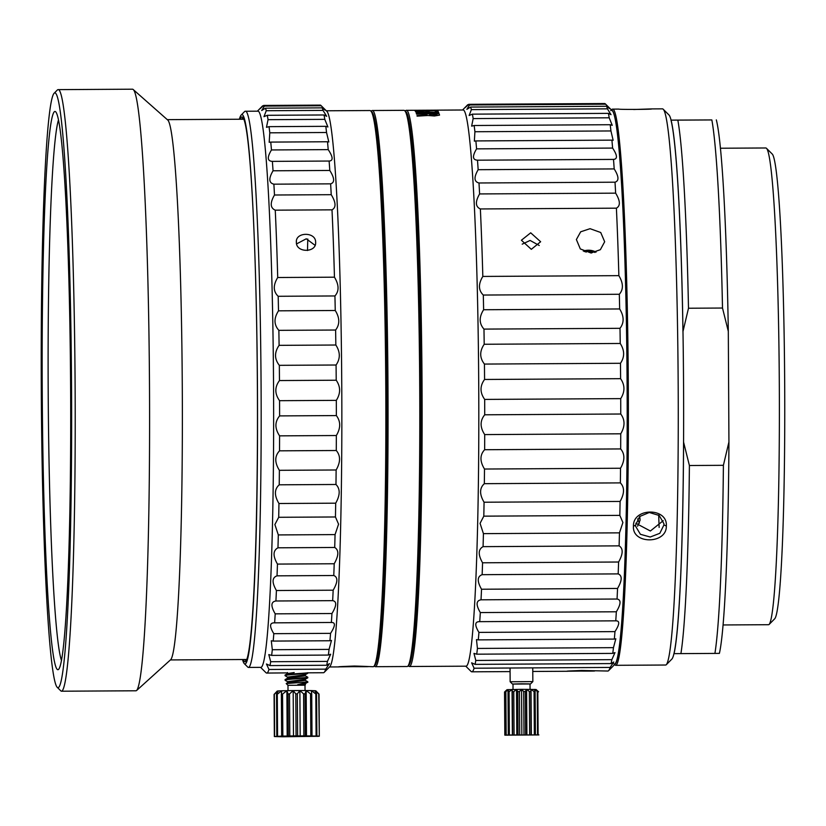 <?xml version="1.0" encoding="UTF-8"?>
<svg xmlns="http://www.w3.org/2000/svg" width="826" height="826" viewBox="0 0 826 826"><rect width="100%" height="100%" fill="white"/><g stroke="black" fill="none" stroke-linecap="round" stroke-linejoin="round"><path stroke-width="1.24" d="M374.457 665.549A276.958 14.094 -90.3 0 0 386.795 388.53A276.958 14.094 -90.3 0 0 371.256 111.675M374.302 665.932L374.715 666.345A278.094 14.145 -90.3 0 0 375.438 666.696A278.094 14.145 -90.3 0 0 387.983 388.53A278.094 14.145 -90.3 0 0 372.237 110.519A278.094 14.145 -90.3 0 0 371.514 110.891L371.101 111.303M375.438 666.696L407.177 666.52A278.094 14.145 -90.3 0 0 407.899 666.148A278.094 14.145 -90.3 0 0 419.732 388.344A278.094 14.145 -90.3 0 0 404.699 110.694A278.094 14.145 -90.3 0 0 403.976 110.333L372.237 110.519M404.699 110.694L405.834 111.82A276.958 14.094 89.7 0 1 420.806 388.334A276.958 14.094 89.7 0 1 409.025 665.013L407.899 666.148M324.195 672.364A283.834 14.445 89.7 0 0 325.723 669.153L329.46 663.639L326.704 665.26A283.834 14.445 89.7 0 0 327.437 661.389L330.658 654.223L328.366 655.07A283.834 14.445 89.7 0 0 329.058 649.391L331.494 640.439L329.935 640.749A283.834 14.445 89.7 0 0 330.565 633.356C335.366 625.881 335.635 622.267 331.371 622.515A283.834 14.445 89.7 0 0 331.949 613.522C336.688 605.685 336.925 601.39 332.661 600.657A283.834 14.445 89.7 0 0 333.167 590.198C337.855 582.113 338.061 577.219 333.776 575.515A283.834 14.445 89.7 0 0 334.21 563.755C338.846 555.547 339.021 550.126 334.716 547.473A283.834 14.445 89.7 0 0 335.057 534.598L338.567 524.169L335.449 516.973A283.834 14.445 -90.3 0 0 335.697 503.179C340.24 495.115 340.333 488.878 335.975 484.48A283.834 14.445 -90.3 0 0 336.13 469.984C340.622 462.178 340.673 455.684 336.275 450.511A283.834 14.445 -90.3 0 0 336.337 435.529C340.787 428.105 340.787 421.456 336.358 415.581A283.834 14.445 -90.3 0 0 336.316 400.362C340.725 393.424 340.684 386.723 336.213 380.228A283.834 14.445 -90.3 0 0 336.079 365.009C340.446 358.68 340.364 352.01 335.841 345.02A283.834 14.445 -90.3 0 0 335.614 330.028C339.94 324.391 339.827 317.886 335.253 310.493A283.834 14.445 -90.3 0 0 334.933 295.956C339.238 291.113 339.073 284.856 334.458 277.185A283.834 14.445 -90.3 0 0 332 209.845C336.254 207.553 335.996 202.494 331.236 194.688A283.834 14.445 -90.3 0 0 330.627 183.847C334.881 182.556 334.592 178.086 329.791 170.455A283.834 14.445 -90.3 0 0 329.12 161.039C333.374 160.76 333.064 156.95 328.211 149.62A283.834 14.445 -90.3 0 0 327.499 141.762L328.82 141.958L326.538 132.501A283.834 14.445 -90.3 0 0 325.795 126.326L327.912 126.967L324.794 119.357A283.834 14.445 -90.3 0 0 324.029 114.969L326.683 116.311L323.007 110.395A283.834 14.445 -90.3 0 0 322.223 107.855C326.538 111.531 326.198 110.829 321.19 105.759A283.834 14.445 -90.3 0 0 320.922 105.449L326.673 111.149A278.094 14.145 -90.3 0 1 340.725 523.065A278.094 14.145 89.7 0 1 329.884 666.603L324.195 672.364A283.834 14.445 89.7 0 1 323.462 672.736L307.757 672.829M373.889 666.345L375.014 665.209A276.958 14.094 89.7 0 0 385.814 522.259A276.958 14.094 -90.3 0 0 371.824 112.016L370.688 110.891A278.094 14.145 -90.3 0 1 384.74 522.817A278.094 14.145 89.7 0 1 373.889 666.345A278.094 14.145 89.7 0 1 373.176 666.716L354.385 666.045C334.138 666.819 333.611 667.026 352.836 666.654C373.094 666.799 373.62 666.592 354.385 666.045M338.288 666.871L352.836 666.654M370.688 110.891A278.094 14.145 -90.3 0 0 369.965 110.529L326.311 110.787M320.922 105.449A283.834 14.445 -90.3 0 0 320.416 105.119L263.67 105.439C258.683 110.044 258.342 110.178 262.647 105.842L259.705 108.96M334.933 295.956L278.186 296.286C273.158 291.495 273.003 285.238 277.712 277.515A283.834 14.445 -90.3 0 0 275.254 210.165C270.174 207.935 269.916 202.876 274.49 195.008A283.834 14.445 -90.3 0 0 273.881 184.177C268.801 182.938 268.522 178.468 273.045 170.786A283.834 14.445 -90.3 0 0 272.373 161.369C267.294 161.142 266.994 157.332 271.465 149.95A283.834 14.445 -90.3 0 0 270.752 142.093L269.183 142.299L269.792 132.821A283.834 14.445 -90.3 0 0 269.049 126.657L266.468 127.328L268.047 119.677A283.834 14.445 -90.3 0 0 267.283 115.299L263.959 116.672L266.261 110.725A283.834 14.445 -90.3 0 0 265.476 108.185L322.223 107.855L325.165 110.157M272.053 161.38L329.398 161.039M334.458 277.185L277.712 277.515M265.476 108.185L261.687 110.519L264.444 106.089A283.834 14.445 -90.3 0 0 263.67 105.439M245.27 111.252A278.094 14.145 -90.3 0 1 260.045 523.529A278.094 14.145 89.7 0 1 248.481 667.429L260.944 667.356A278.094 14.145 89.7 0 0 272.508 523.457A278.094 14.145 -90.3 0 0 257.743 111.18L245.27 111.252A278.094 14.145 -90.3 0 0 244.548 111.613L241.182 115.041A274.686 13.98 -90.3 0 0 239.385 119.233M335.057 534.598L278.31 534.928L274.882 524.541L278.703 517.293A283.834 14.445 -90.3 0 0 278.951 503.509C274.16 495.497 274.253 489.26 279.229 484.81A283.834 14.445 -90.3 0 0 279.384 470.314C274.542 462.56 274.593 456.066 279.529 450.831A283.834 14.445 -90.3 0 0 279.591 435.86C274.707 428.488 274.707 421.838 279.611 415.901A283.834 14.445 -90.3 0 0 279.57 400.682C274.645 393.806 274.604 387.105 279.467 380.559A283.834 14.445 -90.3 0 0 279.333 365.329C274.366 359.052 274.284 352.392 279.095 345.351A283.834 14.445 -90.3 0 0 278.868 330.348C273.86 324.773 273.747 318.268 278.507 310.824A283.834 14.445 -90.3 0 0 278.186 296.286M331.236 194.688L274.49 195.008M330.627 183.847L273.881 184.177M329.791 170.455L273.045 170.786M328.211 149.62L271.465 149.95M327.499 141.762L270.752 142.093M326.538 132.501L269.792 132.821M325.795 126.326L269.049 126.657M324.794 119.357L268.047 119.677M324.029 114.969L267.283 115.299M323.007 110.395L266.261 110.725M321.19 105.759L264.444 106.089M263.236 105.842L262.647 105.842M325.723 669.153L268.977 669.483A283.834 14.445 89.7 0 1 266.715 673.066A283.834 14.445 89.7 0 1 265.972 672.705L260.593 667.356M266.715 673.066L286.777 672.891M327.437 661.389L270.691 661.719A283.834 14.445 89.7 0 1 269.957 665.591L326.704 665.26M329.058 649.391L272.312 649.721A283.834 14.445 89.7 0 1 271.62 655.4L328.366 655.07M330.565 633.356L273.819 633.676A283.834 14.445 89.7 0 1 273.189 641.079L329.935 640.749M331.949 613.522L275.203 613.842A283.834 14.445 89.7 0 1 274.624 622.845L331.959 622.474M333.167 590.198L276.421 590.528A283.834 14.445 89.7 0 1 275.915 600.987L332.661 600.657M334.21 563.755L277.464 564.086A283.834 14.445 89.7 0 1 277.03 575.836L333.776 575.515M278.31 534.928A283.834 14.445 89.7 0 1 277.97 547.803L334.716 547.473M335.449 516.973L278.703 517.293M335.697 503.179L278.951 503.509M335.975 484.48L279.229 484.81M336.13 469.984L279.384 470.314M336.275 450.511L279.529 450.831M336.337 435.529L279.591 435.86M336.358 415.581L279.611 415.901M336.316 400.362L279.57 400.682M336.213 380.228L279.467 380.559M336.079 365.009L279.333 365.329M335.841 345.02L279.095 345.351M335.614 330.028L278.868 330.348M335.253 310.493L278.507 310.824M332 209.845L275.254 210.165M315.635 242.194C316.668 252.911 296.121 253.055 296.369 242.307C295.316 231.786 315.873 231.631 315.635 242.194L315.625 243.009M296.369 242.307L296.379 241.502M268.977 669.483L266.457 664.001L269.957 665.591M270.691 661.719L268.791 654.584L271.62 655.4M272.312 649.721L271.3 640.78L273.189 641.079M273.819 633.676C269.286 626.263 269.555 622.649 274.624 622.845L273.922 622.814M275.203 613.842C270.618 606.057 270.856 601.772 275.915 600.987M276.421 590.528C271.785 582.495 271.981 577.601 277.03 575.836M277.464 564.086C272.766 555.929 272.941 550.508 277.97 547.803M248.481 667.429A278.094 14.145 89.7 0 1 247.759 667.078L244.341 663.691A274.686 13.98 89.7 0 1 242.503 659.52M244.341 663.691A274.686 13.98 89.7 0 0 256.483 521.908A274.686 13.98 -90.3 0 0 254.48 243.629A274.686 13.98 -90.3 0 0 241.182 115.041M240.129 119.233A272.415 13.866 -90.3 0 1 242.607 117.302A272.415 13.866 -90.3 0 1 256.37 520.814A272.415 13.866 89.7 0 1 245.745 661.419A272.415 13.866 89.7 0 1 243.247 659.52M246.313 660.624A271.279 13.805 89.7 0 1 246.169 660.635A271.279 13.805 89.7 0 1 244.909 659.509M243.185 118.087A271.279 13.805 -90.3 0 0 243.04 118.077A271.279 13.805 -90.3 0 0 241.791 119.223M243.371 118.448A271.279 13.805 -90.3 0 0 242.844 119.212M245.952 659.499A271.279 13.805 -90.3 0 0 246.499 660.253M307.499 250.526A274.965 13.99 89.7 0 1 307.788 239.003M296.606 243.897L306.27 238.786L315.047 245.301M133.172 89.507L167.616 119.925A270.143 13.743 -90.3 0 1 182.298 389.789A270.143 13.743 89.7 0 1 170.734 659.654L136.641 690.464A300.798 15.302 89.7 0 0 149.516 389.996A300.798 15.302 -90.3 0 0 133.172 89.507A300.798 15.302 -90.3 0 0 132.47 89.198L58.099 89.631A300.798 15.302 -90.3 0 0 57.324 90.024L53.948 93.441A297.391 15.136 -90.3 0 0 41.3 390.44A297.391 15.136 89.7 0 0 57.376 687.449L60.783 690.825A300.798 15.302 89.7 0 0 61.568 691.207A300.798 15.302 89.7 0 0 75.135 390.419A300.798 15.302 -90.3 0 0 58.099 89.631M136.641 690.464A300.798 15.302 89.7 0 1 135.939 690.784L61.568 691.207M61.537 660.666A273.437 13.918 89.7 0 1 48.187 390.409A273.437 13.918 -90.3 0 1 58.419 120.173M70.633 390.44A279.116 14.207 -90.3 0 0 55.548 111.686A279.116 14.207 -90.3 0 0 42.229 390.44A279.116 14.207 89.7 0 0 58.76 669.184A279.116 14.207 89.7 0 0 70.633 390.44M57.376 687.449A297.391 15.136 89.7 0 0 71.563 390.44A297.391 15.136 -90.3 0 0 53.948 93.441M436.417 110.157L414.198 110.281A278.094 14.145 -90.3 0 0 414.177 110.281L406.237 110.323A278.094 14.145 -90.3 0 1 421.012 522.6A278.094 14.145 89.7 0 1 409.448 666.499L466.132 666.179A278.094 14.145 89.7 0 0 477.686 522.28A278.094 14.145 -90.3 0 0 462.921 109.992L436.851 110.147A278.094 14.145 -90.3 0 0 436.778 110.147M406.237 110.323A278.094 14.145 -90.3 0 0 405.525 110.694L405.112 111.107M433.97 110.168L414.621 110.416A278.094 14.145 -90.3 0 1 414.766 110.519L437.439 110.385A278.094 14.145 -90.3 0 0 437.336 110.312L418.049 110.426L436.913 110.147A278.094 14.145 -90.3 0 0 436.851 110.147M438.121 111.376A277.98 14.145 -90.3 0 0 437.584 110.632L434.796 110.653A278.094 14.145 -90.3 0 1 435.292 111.386L438.183 111.376A278.094 14.145 -90.3 0 0 437.574 110.508L414.9 110.643A278.094 14.145 -90.3 0 1 415.519 111.51L418.41 111.489A278.094 14.145 -90.3 0 0 417.904 110.736L415.024 110.767M434.786 110.632L428.529 110.798A277.98 14.145 -90.3 0 1 428.89 111.303M418.348 111.489A277.98 14.145 -90.3 0 0 417.915 110.86L425.617 110.684A278.094 14.145 -90.3 0 1 426.061 111.324L428.952 111.303A278.094 14.145 -90.3 0 0 428.508 110.674M438.73 112.573L416.325 113.451A278.094 14.145 -90.3 0 0 416.221 113.152L421.952 112.935A278.094 14.145 -90.3 0 0 421.611 112.099L415.757 111.975A278.094 14.145 -90.3 0 0 415.654 111.768L438.606 112.377A277.98 14.145 -90.3 0 1 438.689 112.573A278.094 14.145 -90.3 0 0 438.596 112.233M439.133 113.73A278.094 14.145 -90.3 0 1 439.546 115.113L434.455 115.981L428.054 115.495L417.109 116.146A278.094 14.145 -90.3 0 0 416.985 115.681L426.98 115.124A278.094 14.145 -90.3 0 0 426.691 114.122L416.562 114.184A278.094 14.145 -90.3 0 0 416.459 113.854L439.133 113.73L416.51 114.019M423.552 112.119A278.094 14.145 -90.3 0 1 423.862 112.873L436.727 112.408L423.573 112.264A277.98 14.145 -90.3 0 1 423.872 113.028L436.727 112.408M429.592 114.112A278.094 14.145 -90.3 0 1 429.912 115.227L432.927 115.774L437.15 115.186A278.094 14.145 -90.3 0 0 436.83 114.071L429.603 114.277A277.98 14.145 -90.3 0 1 429.933 115.403L431.461 115.723M437.15 115.186L431.44 115.537M409.448 666.499A278.094 14.145 89.7 0 1 408.725 666.148L408.312 665.735M610.125 667.439L613.79 661.998L611.095 663.577A283.772 14.434 89.7 0 0 611.839 659.664L614.988 652.592L612.768 653.397A283.772 14.434 89.7 0 0 613.46 647.656L615.824 638.797L614.327 639.087A283.772 14.434 89.7 0 0 614.967 631.611C619.676 624.25 619.944 620.667 615.762 620.873A283.772 14.434 89.7 0 0 616.341 611.777C621.007 604.043 621.245 599.79 617.053 599.026A283.772 14.434 89.7 0 0 617.559 588.453C622.174 580.471 622.37 575.619 618.178 573.894A283.772 14.434 89.7 0 0 618.602 562.01L482.57 562.795C477.975 554.742 478.14 549.362 483.076 546.647A283.772 14.434 89.7 0 0 483.427 533.637L619.459 532.853L622.897 522.538L619.841 515.372A283.772 14.434 -90.3 0 0 620.099 501.434C624.549 493.463 624.642 487.278 620.367 482.89A283.772 14.434 -90.3 0 0 620.522 468.249C624.931 460.526 624.983 454.083 620.667 448.931A283.772 14.434 -90.3 0 0 620.739 433.805C625.096 426.443 625.096 419.845 620.749 414.012A283.772 14.434 -90.3 0 0 620.718 398.628C625.034 391.761 625.003 385.112 620.605 378.68A283.772 14.434 -90.3 0 0 620.471 363.285C624.755 357.008 624.673 350.4 620.233 343.471A283.772 14.434 -90.3 0 0 620.006 328.314C624.26 322.718 624.136 316.265 619.655 308.955A283.772 14.434 -90.3 0 0 619.324 294.262C623.547 289.441 623.393 283.235 618.86 275.647A283.772 14.434 -90.3 0 0 616.392 208.173C620.563 205.881 620.316 200.863 615.638 193.15A283.772 14.434 -90.3 0 0 615.019 182.195C619.19 180.884 618.911 176.454 614.193 168.917A283.772 14.434 -90.3 0 0 613.512 159.397C617.683 159.088 617.383 155.309 612.613 148.081A283.772 14.434 -90.3 0 0 611.901 140.141L613.15 140.317L610.941 130.952A283.772 14.434 -90.3 0 0 610.187 124.716L612.242 125.335L609.196 117.798A283.772 14.434 -90.3 0 0 608.421 113.368L611.023 114.68L607.409 108.836A283.772 14.434 -90.3 0 0 606.614 106.275C610.848 109.858 610.507 109.166 605.592 104.19A283.772 14.434 -90.3 0 0 605.324 103.869L612.149 110.632A276.958 14.094 -90.3 0 1 626.139 520.876A276.958 14.094 89.7 0 1 615.339 663.825L608.597 670.66A283.772 14.434 89.7 0 0 610.125 667.439L474.093 668.224A283.772 14.434 89.7 0 1 471.832 671.817A283.772 14.434 89.7 0 1 471.088 671.455L465.771 666.179M474.093 668.224L471.636 662.824L475.074 664.362A283.772 14.434 89.7 0 0 475.807 660.449L473.969 653.397L476.736 654.182A283.772 14.434 89.7 0 0 477.428 648.441L476.478 639.603L478.295 639.871A283.772 14.434 89.7 0 0 478.935 632.396C474.496 625.086 474.754 621.503 479.73 621.658L479.101 621.627M616.341 611.777L480.319 612.562A283.772 14.434 89.7 0 1 479.73 621.658L616.289 620.832M480.319 612.562C475.817 604.88 476.055 600.626 481.021 599.81A283.772 14.434 89.7 0 0 481.537 589.237C476.984 581.308 477.191 576.455 482.147 574.679A283.772 14.434 89.7 0 0 482.57 562.795M483.427 533.637L480.061 523.354L483.809 516.157A283.772 14.434 -90.3 0 0 484.067 502.218C479.369 494.299 479.452 488.114 484.335 483.675A283.772 14.434 -90.3 0 0 484.501 469.034C479.751 461.362 479.792 454.92 484.645 449.716A283.772 14.434 -90.3 0 0 484.707 434.59C479.906 427.279 479.916 420.692 484.717 414.797A283.772 14.434 -90.3 0 0 484.686 399.412C479.844 392.598 479.813 385.949 484.573 379.464A283.772 14.434 -90.3 0 0 484.439 364.07C479.565 357.844 479.483 351.246 484.201 344.256A283.772 14.434 -90.3 0 0 483.974 329.099C479.07 323.565 478.946 317.101 483.623 309.74A283.772 14.434 -90.3 0 0 483.303 295.047C478.357 290.277 478.202 284.072 482.828 276.431A283.772 14.434 -90.3 0 0 480.36 208.957C475.373 206.717 475.126 201.709 479.607 193.934A283.772 14.434 -90.3 0 0 478.987 182.98C474 181.72 473.721 177.291 478.161 169.702A283.772 14.434 -90.3 0 0 477.49 160.182L477.232 160.192M619.841 515.372L483.809 516.157M613.728 159.408L477.49 160.182C472.493 159.924 472.193 156.155 476.581 148.866A283.772 14.434 -90.3 0 0 475.869 140.926L474.361 141.122L474.909 131.737A283.772 14.434 -90.3 0 0 474.155 125.5L471.646 126.141L473.164 118.583A283.772 14.434 -90.3 0 0 472.389 114.153L469.137 115.495L471.378 109.621A283.772 14.434 -90.3 0 0 470.583 107.06L466.866 109.342L469.56 104.974A283.772 14.434 -90.3 0 0 468.776 104.324C463.882 108.836 463.541 108.97 467.764 104.726L464.883 107.772M608.597 670.66A283.772 14.434 89.7 0 1 607.864 671.032L581.659 670.495C562.898 671.177 562.413 671.362 580.213 671.063C598.974 671.156 599.459 670.96 581.659 670.495M566.75 671.228L580.213 671.063M611.095 663.577L475.074 664.362M611.839 659.664L475.807 660.449M612.768 653.397L476.736 654.182M613.46 647.656L477.428 648.441M614.327 639.087L478.295 639.871M614.967 631.611L478.935 632.396M617.053 599.026L481.021 599.81M617.559 588.453L481.537 589.237M618.178 573.894L482.147 574.679M619.459 532.853A283.772 14.434 89.7 0 1 619.108 545.862L483.076 546.647M620.099 501.434L484.067 502.218M620.367 482.89L484.335 483.675M620.522 468.249L484.501 469.034M620.667 448.931L484.645 449.716M620.739 433.805L484.707 434.59M620.749 414.012L484.717 414.797M620.718 398.628L484.686 399.412M620.605 378.68L484.573 379.464M620.471 363.285L484.439 364.07M620.233 343.471L484.201 344.256M620.006 328.314L483.974 329.099M619.655 308.955L483.623 309.74M619.324 294.262L483.303 295.047M618.86 275.647L482.828 276.431M616.392 208.173L480.36 208.957M590.074 228.688L580.678 231.807L576.383 239.54L580.317 248.946L590.962 252.973L600.368 249.689L604.673 241.76L600.729 232.509L590.074 228.688M531.314 249.328L540.638 241.75L530.705 232.818L521.402 240.232L531.314 249.328M615.638 193.15L479.607 193.934M615.019 182.195L478.987 182.98M614.193 168.917L478.161 169.702M612.613 148.081L476.581 148.866M611.901 140.141L475.869 140.926M610.941 130.952L474.909 131.737M610.187 124.716L474.155 125.5M609.196 117.798L473.164 118.583M608.421 113.368L472.389 114.153M607.409 108.836L471.378 109.621M609.505 108.516L606.614 106.275L470.583 107.06M605.592 104.19L469.56 104.974M605.324 103.869A283.772 14.434 -90.3 0 0 604.808 103.539L468.776 104.324M468.352 104.716L467.764 104.726M618.602 562.01C623.165 553.905 623.331 548.526 619.108 545.862M522.197 244.155L530.106 240.449L539.244 245.487M408.457 665.353A276.958 14.094 89.7 0 0 419.825 522.063A276.958 14.094 -90.3 0 0 405.267 111.479M596.073 252.085A14.187 12.132 4.5 0 0 588.38 250.226A14.187 12.132 4.5 0 0 583.301 251.073M415.499 110.519L418.049 110.426M428.518 110.684L425.638 110.705M416.242 113.307L421.952 112.935M415.664 111.902L438.606 112.377M417.006 115.867L426.98 115.124M439.515 115.134A277.98 14.145 -90.3 0 0 439.153 113.895M633.656 109.507L651.662 108.908C653.882 109.435 618.746 109.641 618.788 109.094L612.551 109.135A278.094 14.145 -90.3 0 0 611.839 109.497L611.426 109.92M663.154 109.208L668.843 114.835A272.415 13.866 -90.3 0 1 683.567 386.898A272.415 13.866 89.7 0 1 671.982 658.962L666.355 664.662A278.094 14.145 89.7 0 0 678.187 386.94A278.094 14.145 -90.3 0 0 663.154 109.208A278.094 14.145 -90.3 0 0 662.431 108.846L651.683 108.908M666.355 664.662A278.094 14.145 89.7 0 1 665.642 665.023L615.762 665.312A278.094 14.145 89.7 0 0 628.307 387.218A278.094 14.145 -90.3 0 0 612.551 109.135M615.762 665.312A278.094 14.145 89.7 0 1 615.04 664.951L614.627 664.548M666.324 526.038C666.892 544.272 632.004 544.52 633.449 526.234C632.726 507.463 667.862 507.288 666.324 526.038L663.949 524.923L659.829 533.297L650.227 537.024L640.408 534.298L635.648 526.327L635.607 525.088L639.654 516.508L649.298 512.492L659.179 515.465L663.908 523.674L663.949 524.923M658.694 515.104A264 13.433 -90.3 0 0 659.138 527.442A264 13.433 -90.3 0 1 658.694 515.104M663.195 520.71L650.382 531.004L635.813 523.24M637.6 526.203L640.098 520.184L639.747 516.436M613.904 663.825A276.958 14.094 89.7 0 0 627.12 387.229A276.958 14.094 -90.3 0 0 610.713 110.643M639.427 523.126L637.631 518.883M766.435 148.288L772.124 153.915A232.695 11.843 -90.3 0 1 784.7 386.31A232.695 11.843 89.7 0 1 774.798 618.684L769.182 624.394A238.363 12.132 89.7 0 0 779.321 386.341A238.363 12.132 -90.3 0 0 766.435 148.288A238.363 12.132 -90.3 0 0 765.816 147.978L720.386 148.236M769.182 624.394A238.363 12.132 89.7 0 1 768.562 624.704L723.132 624.962M305.042 690.536L305 685.198L287.975 685.312L286.24 683.598M307.716 677.186L307.788 677.237C308.573 677.692 284.33 678.621 285.104 679.664L287.675 678.074L305.321 675.833L305.31 674.697M305 685.198L297.67 684.692L307.819 682.348L304.495 682.204L307.747 681.718M304.495 682.204L286.209 683.567L287.706 682.606L305.352 680.376L305.341 679.24M287.613 673.562L294.19 672.519M307.757 672.694C308.356 673.169 284.299 674.088 285.073 675.121L287.655 673.531M287.675 677.237L285.073 675.689C284.309 674.656 308.552 673.717 307.757 673.262L305.29 674.739M285.3 680.397L285.104 680.232C284.464 679.178 308.583 678.26 307.788 677.805L307.768 677.836M297.67 684.692L305.362 683.814M287.582 681.657L305.3 679.292L307.757 677.836M287.551 678.229L287.541 677.093L305.259 674.759M305.321 683.835L307.819 681.78M311.309 690.588L315.821 690.794L319.032 694.119L314.665 690.681L316.585 693.995L315.811 693.974L311.309 690.588L311.722 693.902L310.545 693.892L306.178 690.536L311.309 690.588M299.879 690.536L306.178 690.536L305.031 693.861L303.586 693.861L299.879 690.536L297.319 693.881L295.78 693.892L293.178 690.577L299.879 690.536L300.189 735.925L296.069 735.883L295.78 693.892M286.88 690.67L293.178 690.577L289.513 693.954L288.067 693.974L286.88 690.67L282.554 694.077L281.377 694.108L281.749 690.784L286.88 690.67L287.19 736.059L281.666 736.09L281.377 694.108M278.393 690.928L281.749 690.784L277.288 694.232L276.524 694.263L278.393 690.928L274.077 694.429L277.237 691.052L278.393 690.928M281.666 736.09L274.356 736.544L282.843 736.771L316.874 736.307M316.874 736.4L319.311 736.234L318.764 694.098M274.356 736.544L274.077 694.552M274.356 736.41L274.077 694.429M274.624 736.379L274.346 694.398M276.803 736.255L276.524 694.263M277.577 736.214L277.288 694.232M282.843 736.069L282.554 694.077M296.069 735.883L288.357 735.966L288.067 693.974M289.802 735.945L289.513 693.954M297.608 735.873L297.319 693.881M319.043 736.08L303.875 735.852L303.586 693.861M305.321 735.852L305.031 693.861M310.834 735.873L310.545 693.892M312.011 735.894L311.722 693.902M319.311 736.234L316.131 736.193L319.311 736.111L319.032 694.119M316.1 735.956L315.811 693.974M316.874 735.976L316.585 693.995M288.357 735.966L287.19 736.059M303.875 735.852L300.189 735.925M293.178 690.577L293.488 735.976M306.178 690.536L306.487 735.935M536.074 689.483L538.583 691.785L536.074 689.483L521.547 689.338L507.019 689.679L505.295 691.92L508.764 689.576L508 691.796L509.074 691.765L512.058 689.473L512.337 691.682L513.782 691.661L516.498 689.39L517.788 691.599L519.43 691.589L521.547 689.338L523.694 691.558L525.336 691.548L526.596 689.328L529.342 691.548L530.788 691.558L531.035 689.349L534.061 691.589L535.124 691.61L534.329 689.4L537.829 691.692L536.074 689.483M504.541 692.012L507.019 689.679L504.541 692.023L504.831 735.14L507.319 735.078L505.595 735.037L505.295 691.92M530.055 689.338L530.024 683.907L521.505 683.794L512.998 684.021L513.029 689.452M512.998 684.083L530.024 683.969M512.43 684.021L510.148 681.77L510.055 668.017M530.591 683.897L532.842 681.615L510.148 681.77M538.862 734.933L504.851 735.161L504.562 692.002M538.862 734.892L505.595 735.037M538.118 734.82L537.829 691.692M537.55 734.789L537.261 691.672M535.413 734.737L535.124 691.61M534.35 734.717L534.061 691.589M531.077 734.686L530.788 691.558M529.642 734.675L529.342 691.548M525.625 734.675L525.336 691.548M523.994 734.675L523.694 691.558M519.719 734.706L519.43 691.589M518.088 734.727L517.788 691.599M514.071 734.779L513.782 691.661M512.636 734.81L512.337 691.682M509.363 734.882L509.074 691.765M508.289 734.913L508 691.796M506.162 735.006L505.863 691.878M531.335 734.737L531.035 689.349M526.905 734.717L526.596 689.328M521.856 734.737L521.547 689.338M516.808 734.789L516.498 689.39M512.368 734.872L512.058 689.473M584.416 251.62A11.347 9.706 4.5 0 1 585.995 251.176L586.016 252.219M594.896 252.457A11.347 9.706 4.5 0 0 591.674 251.238L591.695 252.952M586.006 251.744A11.347 9.706 -175.5 0 1 591.622 251.816L591.674 251.238M591.643 252.952L591.622 251.816M674.057 653.645A272.415 13.866 -90.3 0 0 683.598 442.22L689.4 465.513A278.094 14.145 -90.3 0 1 680.903 653.614L674.057 653.645M682.957 331.587A272.415 13.866 -90.3 0 0 670.98 120.162L677.836 120.131A278.094 14.145 -90.3 0 1 688.492 308.232L682.957 331.587M728.935 441.962A272.415 13.866 89.7 0 1 719.394 653.376L714.913 653.418A278.094 14.145 -90.3 0 0 723.4 465.317L728.935 441.962L728.305 331.329L722.502 308.036L688.492 308.232M723.4 465.317L689.4 465.513M714.913 653.418L680.903 653.614M722.502 308.036A278.094 14.145 -90.3 0 0 711.847 119.935L677.836 120.131M711.847 119.935L670.97 120.121M716.328 119.904A272.415 13.866 89.7 0 1 728.305 331.329M633.449 526.234L635.607 525.088M339.052 666.912L329.522 666.964M257.382 111.18L261.852 106.647M243.701 119.212L167.306 119.646M246.819 659.499L170.424 659.933M462.56 110.003L467.031 105.46M567.638 671.27L532.78 671.466M510.076 671.6L471.832 671.817M288.016 690.65L287.975 685.312M307.757 677.206L305.269 675.782M307.778 681.739L305.3 680.314M285.228 680.356L287.706 681.78M287.582 682.761L287.582 681.626M287.531 673.686L287.52 672.55M305.372 684.816L305.372 683.783M532.842 681.615L532.749 667.883"/></g></svg>
